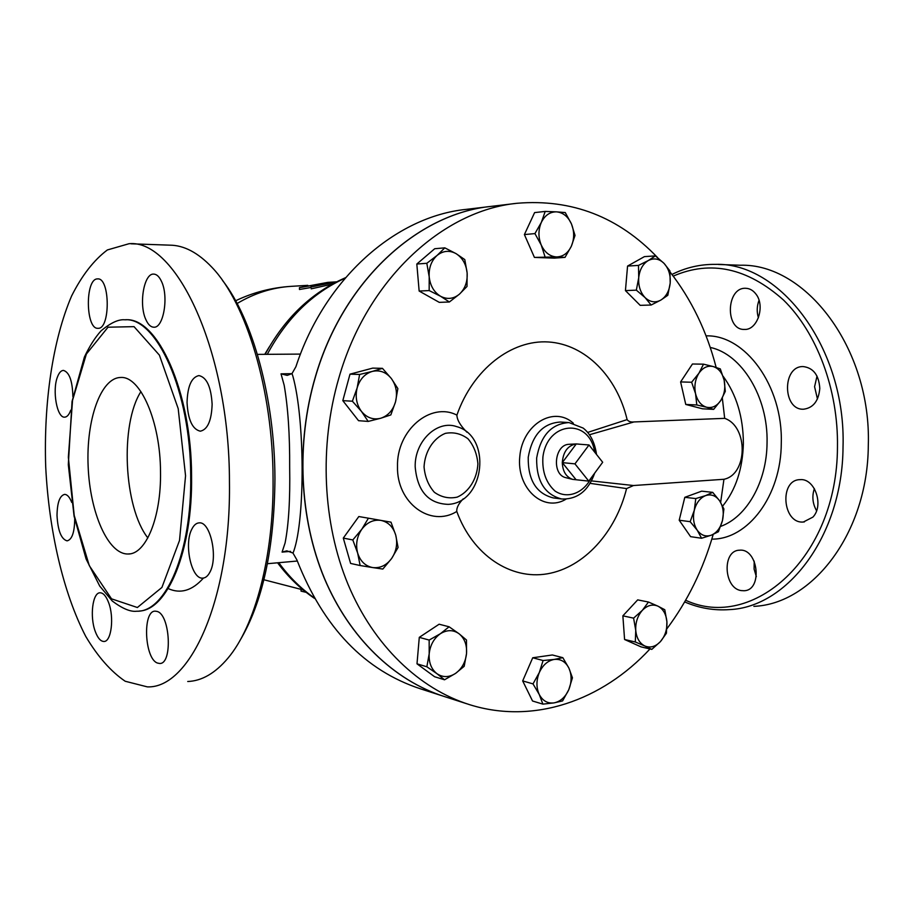 <?xml version="1.0" encoding="UTF-8"?>
<svg xmlns="http://www.w3.org/2000/svg" width="914" height="914" viewBox="0 0 914 914"><rect width="100%" height="100%" fill="white"/><g stroke="black" fill="none" stroke-linecap="round" stroke-linejoin="round"><path stroke-width="1.37" d="M753.879 606.348C812.283 604.074 867.763 533.376 868.3 445.575C871.556 347.994 805.348 263.175 740.374 265.243L718.404 264.466M817.025 376.111L814.58 386.702L817.447 398.961M759.02 300.318C756.849 306.133 756.643 311.971 758.426 317.832M754.187 561.139L754.096 569.034L756.335 576.665M814.374 488.624C811.826 496.256 812.557 503.625 816.568 510.732M139.077 611.055C167.365 610.483 192.785 550.662 191.563 475.817C191.529 391.386 157.368 316.895 125.595 319.797L125.081 319.786M160.51 471.807C161.332 517.507 145.749 554.684 128.006 553.998C108.012 554.421 89.892 512.457 88.132 466.254C86.053 420.063 100.689 377.608 120.705 377.482C140.23 375.848 160.43 421.365 160.51 471.807M589.016 444.969L602.68 462.267L588.787 481.13L574.952 463.866L589.016 444.969L575.923 443.941C567.708 445.644 563.161 451.87 562.293 462.621L574.952 463.866M576.071 479.724L562.293 462.621C562.693 471.43 566.12 477.005 572.564 479.359L588.787 481.13M562.293 462.621L576.288 443.918L579.03 444.147M566.303 477.793L565.812 477.668C551.519 474.674 554.364 444.604 568.976 444.307L569.605 444.273M635.744 630.363L633.596 618.138L642.348 610.335C637.595 615.819 635.401 622.491 635.744 630.363C636.521 638.109 639.572 643.33 644.884 646.015L635.31 641.994L635.744 630.363M648.472 602.029L657.966 606.165C652.539 603.891 647.329 605.285 642.348 610.335L648.472 602.029L637.675 599.881L622.868 615.842L633.596 618.138M664.786 609.729L666.912 621.783C666.18 614.151 663.198 608.941 657.966 606.165L664.786 609.729M660.434 641.594L651.808 649.397L644.884 646.015C650.368 648.163 655.544 646.689 660.434 641.594C665.084 636.121 667.243 629.518 666.912 621.783L666.42 633.253L660.434 641.594M697.211 530.177L690.161 521.677L694.297 510.286C692.641 517.918 693.612 524.545 697.211 530.177C701.095 535.387 705.814 537.055 711.343 535.17L701.586 538.255L697.211 530.177M695.783 498.576L705.608 495.605C700.101 497.902 696.331 502.791 694.297 510.286L695.783 498.576L684.803 497.319L701.678 491.161L712.714 492.36L719.649 500.838C715.856 495.594 711.172 493.846 705.608 495.605L712.714 492.36M722.471 520.512L718.393 531.754L711.343 535.17C716.793 532.793 720.506 527.904 722.471 520.512C724.094 513.005 723.157 506.447 719.649 500.838L723.899 508.961L722.471 520.512M706.602 407.233L696.799 404.959L695.554 393.671C697.439 401.018 701.118 405.53 706.602 407.233C712.155 408.398 716.896 406.113 720.838 400.401L713.674 409.358L706.602 407.233M691.635 382.246L698.924 373.22C695.177 379.321 694.057 386.142 695.554 393.671L691.635 382.246L680.61 381.926L692.446 364.001L703.517 364.172L713.286 366.571C707.744 365.28 702.957 367.497 698.924 373.22L703.517 364.172M724.151 380.19L725.305 391.363L720.838 400.401C724.494 394.345 725.602 387.616 724.151 380.19C722.334 372.923 718.712 368.388 713.286 366.571L720.312 368.902L724.151 380.19M660.822 300.1L651.122 305.025L645.067 297.576C650.037 302.191 655.281 303.037 660.822 300.1C666.18 296.662 669.311 290.972 670.202 283.043L667.814 295.291L660.822 300.1M636.338 290.149L638.726 277.707C638.235 285.853 640.348 292.469 645.067 297.576L636.338 290.149L625.439 290.606L627.564 266.065L638.486 265.403L648.289 260.547C642.828 263.918 639.64 269.641 638.726 277.707L638.486 265.403M664.01 263.346L669.928 270.91L670.202 283.043C670.693 275.034 668.625 268.476 664.01 263.346C659.143 258.639 653.898 257.714 648.289 260.547L655.395 255.886L664.01 263.346M571.319 246.289L565.023 257.371L556.329 256.925C562.864 256.857 567.857 253.304 571.319 246.289C574.392 238.965 574.438 231.505 571.444 223.907L575.032 235.435L571.319 246.289M544.984 256.651L541.248 245.043C544.744 252.435 549.771 256.4 556.329 256.925L534.427 257.417L524.396 234.567L534.93 233.596L541.351 222.365C538.186 229.791 538.152 237.343 541.248 245.043L534.93 233.596M556.557 211.854L565.263 212.562L571.444 223.907C568.062 216.549 563.104 212.528 556.557 211.854C549.977 211.774 544.915 215.281 541.351 222.365L545.201 211.431L556.557 211.854M467.134 272.955L467.02 286.448L459.456 294.137C465.055 288.813 467.625 281.752 467.134 272.955C466.174 264.203 462.484 257.771 456.075 253.646L464.792 259.587L467.134 272.955M449.38 301.986L440.537 296.25C447.232 299.689 453.538 298.981 459.456 294.137L449.38 301.986L439.268 302.363L419.149 291.052L429.169 290.572L429.203 276.873C430.231 285.774 434.013 292.229 440.537 296.25L429.169 290.572M437.075 255.44L444.821 247.854L456.075 253.646C449.437 250.07 443.107 250.665 437.075 255.44C431.328 260.764 428.7 267.905 429.203 276.873L426.827 263.289L437.075 255.44M391.363 378.545L397.864 388.587L395.534 401.806C397.59 393.123 396.208 385.365 391.363 378.545C386.142 372.124 379.767 369.747 372.249 371.427L382.452 368.353L391.363 378.545M390.826 414.922L380.738 418.246C388.062 415.813 392.997 410.329 395.534 401.806L390.826 414.922M368.193 421.423L361.476 411.437C366.845 417.812 373.266 420.086 380.738 418.246L368.193 421.423L358.551 420.691L342.819 400.652L349.993 374.157L359.613 374.466L372.249 371.427C364.823 373.735 359.785 379.219 357.157 387.867L359.613 374.466M352.381 401.212L357.157 387.867C355.055 396.733 356.494 404.582 361.476 411.437L352.381 401.212L342.819 400.652M380.932 520.397L390.998 522.168L395.716 535.056C393.169 526.898 388.244 522.008 380.932 520.397C373.483 519.392 367.108 522.34 361.795 529.252L368.422 518.192L380.932 520.397M398.07 547.452L391.638 558.477C396.425 551.222 397.773 543.419 395.716 535.056L398.07 547.452M382.829 569.068L372.695 567.571C380.155 568.394 386.473 565.366 391.638 558.477L382.829 569.068M357.637 553.004L352.804 539.946L361.795 529.252C356.871 536.575 355.489 544.493 357.637 553.004C360.299 561.253 365.314 566.109 372.695 567.571L360.139 565.538L357.637 553.004M440.365 633.722L449.105 626.787L459.034 633.733C453.207 629.655 446.992 629.655 440.365 633.722C433.933 638.338 430.208 645.021 429.192 653.773L429.157 640.074L440.365 633.722M466.471 640.006L466.54 653.487C467.054 644.896 464.552 638.315 459.034 633.733L466.471 640.006M464.198 666.295L455.606 673.367C461.924 668.705 465.569 662.079 466.54 653.487L464.198 666.295M436.926 673.675L426.861 666.786L429.192 653.773C428.7 662.524 431.282 669.151 436.926 673.675C442.856 677.651 449.082 677.548 455.606 673.367L444.535 679.788L436.926 673.675M635.31 641.994L624.582 639.503L641.034 646.872L651.808 649.397M624.582 639.503L622.868 615.842M690.161 521.677L679.205 520.226L690.607 536.667L701.586 538.255M696.799 404.959L685.763 404.456L702.592 408.821L713.674 409.358M627.564 266.065L644.416 256.628L655.395 255.886M625.439 290.606L640.188 305.345L651.122 305.025M524.396 234.567L534.61 212.596L545.201 211.431M534.427 257.417L554.375 258.125L565.023 257.371M419.149 291.052L416.818 264.032L434.71 248.722L444.821 247.854M416.818 264.032L426.827 263.289M349.993 374.157L372.718 368.113L382.452 368.353M360.139 565.538L350.599 563.435L343.298 538.083L352.804 539.946M343.298 538.083L358.814 516.547L368.422 518.192M444.535 679.788L434.607 676.737L417.001 663.827L426.861 666.786M417.001 663.827L419.286 637.355L429.157 640.074M419.286 637.355L439.131 624.216L449.105 626.787M679.205 520.226L684.803 497.319M685.763 404.456L680.61 381.926M539.306 672.533L543.099 660.525L554.261 659.428C547.794 660.639 542.813 665.015 539.306 672.533C536.21 680.302 536.175 687.602 539.214 694.412L533.011 683.889L539.306 672.533M562.83 657.68L568.908 668.111C565.583 661.69 560.693 658.788 554.261 659.428L562.83 657.68L552.364 654.972L532.725 657.772L543.099 660.525M572.438 677.811L568.782 689.693C571.81 682.05 571.844 674.852 568.908 668.111L572.438 677.811M554.033 702.889L542.893 704.134L539.214 694.412C542.653 700.844 547.589 703.677 554.033 702.889C560.465 701.541 565.378 697.142 568.782 689.693L562.59 700.912L554.033 702.889M533.011 683.889L522.682 680.919L532.542 701.004L542.893 704.134M522.682 680.919L532.725 657.772M443.21 696.16C393.82 680.142 349.239 637.664 324.173 577.945C299.381 518.112 295.828 443.279 315.284 377.048C342.853 281.284 417.241 213.636 491.081 206.393M489.904 206.541L466.289 209.363C395.865 216.435 324.996 277.947 295.896 366.731L292 373.598L292.891 376.271C304.796 418.852 305.253 518.101 293.84 550.925L292.983 553.05L286.802 550.845L282.083 552.102L290.561 551.371M720.655 502.392L723.945 479.279L633.493 485.528L626.57 488.59C615.716 532.382 584.023 567.525 547.36 573.809C510.777 580.127 472.709 555.266 456.783 511.452C456.474 507.796 458.622 503.591 463.227 498.838M633.493 485.528L591.518 480.913M590.136 483.357L626.57 488.59M466.905 432.185C460.348 425.558 457.011 419.857 456.897 415.116C472.949 369.187 511.566 339.54 548.48 341.973C585.474 344.338 616.961 376.705 627.118 419.606C628.489 421.503 630.786 422.279 634.019 421.937L724.676 418.349L722.311 397.956M627.118 419.606L587.679 432.425M589.473 434.744L634.019 421.937M713.206 534.416C703.083 569.502 687.648 600.966 666.9 628.786M649.968 648.963C602.2 700.547 533.707 724.802 469.636 704.683C419.366 688.905 373.769 645.73 348.085 584.492C322.676 523.151 318.975 446.066 338.888 377.882C366.948 279.753 442.456 210.563 517.13 203.274C571.821 198.749 618.629 216.847 657.543 257.554M670.053 272.006C691.441 299.449 706.808 331.256 716.142 367.417M723.945 479.279C747.812 474.457 748.463 426.472 724.676 418.349M466.62 703.711L444.775 696.662C395.054 681.056 350.039 638.703 324.653 578.836C299.541 518.855 295.839 443.621 315.399 377.059C342.967 281.272 417.355 213.625 491.206 206.381L515.93 203.422M441.668 695.657L420.863 688.95C364.823 670.659 323.51 627.69 296.936 560.008L292.983 553.05M299.472 287.647L311.046 285.648L311.057 287.476L299.472 289.498L299.472 287.647L327.726 282.38L336.615 281.832M311.046 285.648L311.057 287.476M311.206 286.962L336.535 281.866M332.262 284.128L311.217 288.835M306.213 592.363L301.037 591.13L301.026 589.359M722.666 506.093C735.759 489.813 742.659 468.951 743.379 443.519C743.288 417.161 736.524 394.734 723.088 376.214M291.92 373.677L281.021 373.837L287.202 375.391L292 373.598M281.021 373.837L284.174 385.24C288.024 407.484 289.852 434.801 289.669 467.191C290.218 499.318 288.687 524.567 285.088 542.95L282.083 552.102M673.23 276.119C710.601 259.919 747.355 267.882 783.469 299.998C816.773 332.525 838.389 389.49 837.464 446.946C837.27 558.294 752.348 631.368 685.637 600.247M812.877 517.13L803.372 522.008C782.441 524.019 779.025 479.599 800.093 479.656C814.785 478.033 824.279 505.442 812.877 517.13M741.265 590.593C723.614 588.422 721.9 550.342 739.449 550.217C758.243 547.932 763.076 590.433 744.007 590.741L741.265 590.593M755.844 293.954C765.544 305.699 757.489 330.354 744.453 329.428C724.871 330.32 726.104 287.179 745.687 288.287C749.629 288.413 753.022 290.298 755.844 293.954M819.801 388.416C818.658 400.938 813.3 407.861 803.714 409.198C782.51 410.592 781.927 365.874 803.178 366.571C813.357 367.828 818.898 375.106 819.801 388.416M239.674 641C262.592 602.772 274.349 548.674 274.943 478.719C274.783 398.63 252.652 318.803 222.49 280.392M684.677 601.926C699.05 608.118 713.914 610.689 729.269 609.615C787.331 607.467 842.548 535.981 843.028 447.015C846.204 348.12 780.156 262.204 715.571 264.375C700.273 264.18 685.74 267.539 671.961 274.463M131.113 243.798L169.764 245.158C183.92 245.238 197.972 252.618 211.911 267.288C246.22 302.683 272.966 390.278 273.069 479.313C273.789 556.42 255.006 626.261 227.963 658.149C215.258 673.195 201.845 680.987 187.736 681.501M229.448 481.781C229.54 351.079 176.253 238.977 129.023 243.718L107.361 249.956C93.845 260.113 81.929 275.445 71.612 295.953C52.612 340.419 43.621 402.788 45.7 466.711C48.922 530.611 63.089 592.58 85.733 636.395C97.718 656.549 110.868 671.504 125.195 681.25L147.314 686.871C190.021 688.79 231.151 599.287 229.448 481.781M140.927 391.603C119.837 424.393 123.733 507.247 147.84 537.912M191.849 529.126C193.859 525.093 196.316 523.002 199.218 522.865C210.369 521.288 218.32 557.551 209.854 572.267C207.855 576.06 205.479 578.014 202.714 578.128C191.449 579.453 183.737 544.047 191.849 529.126M157.014 611.42C170.244 614.334 172.78 664.524 159.63 663.461L157.585 663.084C144.458 659.097 142.298 610.346 155.289 611.158L157.014 611.42M108.549 602.429C114.421 617.27 111.337 642.131 103.819 641.468C100.551 641.32 97.707 637.995 95.285 631.494C89.595 616.664 92.588 592.272 100.152 592.786C103.316 592.9 106.115 596.111 108.549 602.429M74.685 519.221L74.697 519.792C74.445 532.679 71.909 539.706 67.076 540.86C61.238 539.157 57.879 530.703 57.011 515.485C57.216 502.654 59.753 495.617 64.631 494.383C67.305 494.474 69.681 497.159 71.749 502.46M70.744 410.169L70.481 410.9C68.87 414.979 66.928 417.07 64.643 417.161C56.954 418.064 52.064 390.312 57.468 376.956C59.079 372.695 61.067 370.513 63.432 370.399C69.35 372.192 72.492 380.955 72.88 396.676M98.015 328.309L97.935 328.309C85.585 329.417 84.968 278.919 97.352 278.907L97.707 278.896C110.194 277.639 110.48 329.44 98.015 328.309M145.897 319.672C138.631 304.545 143.886 273.137 153.723 274.097C156.671 274.2 159.242 276.599 161.435 281.295C168.976 296.41 163.515 328.412 153.78 327.201C150.73 327.086 148.102 324.573 145.897 319.672M187.05 402.526C187.553 386.222 191.506 377.242 198.898 375.574C206.713 377.288 211.123 386.862 212.128 404.296C211.545 420.68 207.604 429.637 200.315 431.191C192.431 429.374 188.01 419.823 187.05 402.526M190.706 475.863C190.66 391.409 156.523 316.884 124.772 319.786C118.454 319.203 110.548 322.893 101.043 330.868C95.079 337.472 89.526 346.2 84.396 357.054L72.057 401.417L68.31 464.678L74.08 516.216L86.11 559.037L99.74 586.114L112.308 601.058C122.465 608.667 130.633 612.06 136.814 611.215C165.605 612.426 191.963 552.136 190.706 475.863M185.553 475.783L179.521 540.448L161.915 587.451L137.374 607.513L111.531 598.841L89.286 565.629L74.205 515.427L68.356 457.194L72.549 400.286L86.373 354.038L108.023 327.201L134.05 326.652L159.39 355.123L178.196 408.638L185.553 475.783M456.897 415.116C430.688 401.474 396.459 430.208 397.499 466.597L397.499 466.643C396.573 502.951 430.643 527.846 456.783 511.452M573.364 423.251C554.01 405.439 522.522 424.187 519.803 456.383C516.307 488.487 543.624 512.937 566.029 499.158M561.573 498.975L553.278 497.913C536.278 493.56 527.926 480.021 528.223 457.286C532.199 434.904 542.95 423.148 560.465 422.028L568.999 422.576C551.428 423.719 540.642 435.555 536.644 458.097C536.335 480.993 544.71 494.634 561.767 498.998C577.454 499.455 588.422 490.829 594.683 473.121M591.289 477.736C583.498 493.274 567.423 499.364 555.049 491.047C546.046 482.946 542.002 471.59 542.916 456.977C547.36 420.874 589.656 417.881 594.694 452.156M415.185 466.814L415.185 466.78C414.545 441.154 437.155 419.663 456.623 426.61L456.623 426.61C492.143 436.001 484.968 502.7 448.237 504.368L448.237 504.368C428.369 503.648 417.344 491.138 415.185 466.814M424.05 466.871C424.884 451.482 433.339 438.24 445.301 433.373C453.538 431.842 461.102 433.647 467.991 438.789C473.76 445.609 477.062 453.984 477.896 463.901C477.074 478.913 468.973 491.983 457.217 497.125C449.037 498.884 441.428 497.273 434.367 492.28C428.403 485.494 424.953 477.017 424.05 466.871M267.288 354.324C286.665 318.232 312.599 292.868 345.069 278.21M237.114 303.517C254.423 293.188 272.521 287.464 291.406 286.333C271.915 287.522 253.327 292.331 235.629 300.763M269.264 346.92L264.74 354.346M314.13 597.779C300.832 588.49 289.053 576.791 278.793 562.693M711.812 539.123C747.709 539.637 781.196 496.153 781.287 443.027C783.012 385.605 744.933 334.478 706.054 335.872M710.224 347.434C741.517 353.889 768.263 396.916 767.052 442.787C766.835 482.078 746.624 517.096 720.678 526.384M203.422 578.071C192.26 590.65 180.504 594.157 168.165 588.57M565.812 477.668L572.564 479.359M568.976 444.307L575.923 443.941M568.999 422.576L583.166 428.083C590.341 433.704 594.797 442.502 596.522 454.475M307.801 285.339L291.406 286.333M303.151 589.907L263.895 579.75M314.462 598.373C300.535 588.959 288.23 577.1 277.582 562.796M265.151 354.346C284.894 317.946 311.674 292.4 345.503 277.707M300.455 354.095L257.417 354.392M297.301 561.025L267.436 563.71M128.006 553.998L129.754 553.85M203.456 578.059L202.714 578.128M803.372 522.008L804.366 521.917"/></g></svg>
